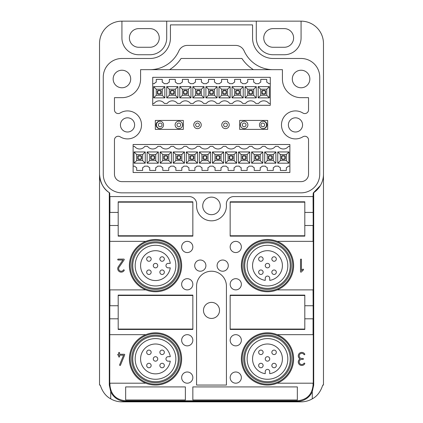 <?xml version="1.0" encoding="UTF-8"?>
<svg xmlns="http://www.w3.org/2000/svg" width="423" height="423" viewBox="0 0 423 423"><rect width="100%" height="100%" fill="white"/><g stroke="black" fill="none" stroke-linecap="round" stroke-linejoin="round"><path stroke-width="0.63" d="M313.062 212.431L304.809 212.431L304.809 201.797L230.16 201.797L230.16 236.134L304.809 236.134L304.809 225.496L313.194 225.496L313.062 196.568L233.819 196.568A7.466 7.466 0 0 0 226.379 204.658A14.932 14.932 0 0 1 211.5 220.832A14.932 14.932 0 0 1 196.621 204.658A7.466 7.466 0 0 0 189.181 196.568L109.742 196.568L109.742 192.967A22.393 22.393 0 0 1 99.532 174.176C100.235 182.852 103.492 189.018 109.293 192.666L109.742 192.967M277.181 241.359L313.258 241.359L313.258 289.882L277.181 289.882A26.126 26.126 0 0 0 277.181 241.359A26.126 26.126 0 0 0 241.359 265.618A26.126 26.126 0 0 0 277.181 289.882M313.062 305.744L304.809 305.744L304.809 295.106L230.16 295.106L230.16 329.443L304.809 329.443L304.809 318.805L313.194 318.805L313.062 289.882M277.181 334.667L313.258 334.667L313.258 383.19L277.181 383.19A26.126 26.126 0 0 0 277.181 334.667A26.126 26.126 0 0 0 241.359 358.926A26.126 26.126 0 0 0 277.181 383.19M145.819 383.19A26.126 26.126 0 0 1 145.819 334.667A26.126 26.126 0 0 1 181.641 358.926A26.126 26.126 0 0 1 145.819 383.19L109.742 383.19L109.806 305.744L118.191 305.744L118.191 295.106L192.84 295.106L192.84 329.443L118.191 329.443L118.191 318.805L109.938 318.805M145.819 334.667L109.938 334.667M145.819 289.882A26.126 26.126 0 0 1 145.819 241.359A26.126 26.126 0 0 1 181.641 265.618A26.126 26.126 0 0 1 145.819 289.882L109.742 289.882L109.806 212.431L118.191 212.431L118.191 201.797L192.84 201.797L192.84 236.134L118.191 236.134L118.191 225.496L109.938 225.496M145.819 241.359L109.938 241.359M211.5 271.217A14.932 14.932 0 0 0 196.568 286.149L196.568 385.057L226.432 385.057L226.432 286.149A14.932 14.932 0 0 0 211.5 271.217M230.16 340.266A5.599 5.599 0 0 0 235.759 345.866A5.599 5.599 0 0 0 241.359 340.266A5.599 5.599 0 0 0 235.759 334.667A5.599 5.599 0 0 0 230.16 340.266M230.16 377.591A5.599 5.599 0 0 0 235.759 383.19A5.599 5.599 0 0 0 241.359 377.591A5.599 5.599 0 0 0 235.759 371.991A5.599 5.599 0 0 0 230.16 377.591M230.16 246.958A5.599 5.599 0 0 0 235.759 252.557A5.599 5.599 0 0 0 241.359 246.958A5.599 5.599 0 0 0 235.759 241.359A5.599 5.599 0 0 0 230.16 246.958M230.16 284.282A5.599 5.599 0 0 0 235.759 289.882A5.599 5.599 0 0 0 241.359 284.282A5.599 5.599 0 0 0 235.759 278.683A5.599 5.599 0 0 0 230.16 284.282M192.84 340.266A5.599 5.599 0 0 1 187.241 345.866A5.599 5.599 0 0 1 181.641 340.266A5.599 5.599 0 0 1 187.241 334.667A5.599 5.599 0 0 1 192.84 340.266M192.84 377.591A5.599 5.599 0 0 1 187.241 383.19A5.599 5.599 0 0 1 181.641 377.591A5.599 5.599 0 0 1 187.241 371.991A5.599 5.599 0 0 1 192.84 377.591M192.84 246.958A5.599 5.599 0 0 1 187.241 252.557A5.599 5.599 0 0 1 181.641 246.958A5.599 5.599 0 0 1 187.241 241.359A5.599 5.599 0 0 1 192.84 246.958M192.84 284.282A5.599 5.599 0 0 1 187.241 289.882A5.599 5.599 0 0 1 181.641 284.282A5.599 5.599 0 0 1 187.241 278.683A5.599 5.599 0 0 1 192.84 284.282M205.901 265.618A5.599 5.599 0 0 1 200.301 271.217A5.599 5.599 0 0 1 194.707 265.618A5.599 5.599 0 0 1 200.301 260.018A5.599 5.599 0 0 1 205.901 265.618M217.099 265.618A5.599 5.599 0 0 0 222.699 271.217A5.599 5.599 0 0 0 228.293 265.618A5.599 5.599 0 0 0 222.699 260.018A5.599 5.599 0 0 0 217.099 265.618M320.391 185.512L313.258 192.967A22.393 22.393 0 0 0 323.468 174.176L323.468 385.057L322.76 385.057C320.645 391.666 317.15 396.261 312.274 398.852A22.393 22.393 0 0 1 301.076 401.85L121.924 401.85A22.393 22.393 0 0 1 110.726 398.852L110.726 391.693L109.293 385.057L109.293 192.666M274.204 236.134L274.204 235.759M274.204 202.168L274.204 201.797M260.769 236.134L260.769 235.759M260.769 202.168L260.769 201.797M274.204 329.443L274.204 329.068M274.204 295.476L274.204 295.106M260.769 329.443L260.769 329.068M260.769 295.476L260.769 295.106M162.231 329.443L162.231 329.068M162.231 295.476L162.231 295.106M148.796 329.443L148.796 329.068M148.796 295.476L148.796 295.106M162.231 236.134L162.231 235.759M162.231 202.168L162.231 201.797M148.796 236.134L148.796 235.759M148.796 202.168L148.796 201.797M110.726 398.852C105.85 396.261 102.355 391.666 100.24 385.057L99.532 385.057L99.532 43.543A22.393 22.393 0 0 1 121.924 21.15L301.076 21.15A22.393 22.393 0 0 1 323.468 43.543L323.468 174.176M203.474 310.408A8.026 8.026 0 0 0 211.5 318.434A8.026 8.026 0 0 0 219.526 310.408A8.026 8.026 0 0 0 211.5 302.382A8.026 8.026 0 0 0 203.474 310.408M256.29 21.15L256.29 37.943A16.793 16.793 0 0 0 273.084 54.741L284.282 54.741A16.793 16.793 0 0 0 301.076 37.943L301.076 21.15M319.74 174.176A18.66 18.66 0 0 1 301.076 192.84L121.924 192.84A18.66 18.66 0 0 1 103.26 174.176L103.26 77.134A18.66 18.66 0 0 1 121.924 58.474L149.916 58.474A20.526 20.526 0 0 0 170.443 37.943L170.443 24.883L252.557 24.883L252.557 37.943A20.526 20.526 0 0 0 273.084 58.474L301.076 58.474A18.66 18.66 0 0 1 319.74 77.134L319.74 174.176M121.924 21.15L121.924 37.943A16.793 16.793 0 0 0 138.718 54.741L149.916 54.741A16.793 16.793 0 0 0 166.71 37.943L166.71 21.15M273.084 47.276A9.332 9.332 0 0 1 263.751 37.943A9.332 9.332 0 0 1 273.084 28.616L284.282 28.616A9.332 9.332 0 0 1 293.61 37.943A9.332 9.332 0 0 1 284.282 47.276L273.084 47.276M138.718 28.616A9.332 9.332 0 0 0 129.39 37.943A9.332 9.332 0 0 0 138.718 47.276L149.916 47.276A9.332 9.332 0 0 0 159.249 37.943A9.332 9.332 0 0 0 149.916 28.616L138.718 28.616M292.304 79.001A8.772 8.772 0 0 1 301.076 70.229A8.772 8.772 0 0 1 309.848 79.001A8.772 8.772 0 0 1 301.076 87.773A8.772 8.772 0 0 1 292.304 79.001M120.428 124.912A7.091 7.091 0 0 1 127.524 117.816A7.091 7.091 0 0 1 134.614 124.912A7.091 7.091 0 0 1 127.524 132.002A7.091 7.091 0 0 1 120.428 124.912M113.153 79.001A8.772 8.772 0 0 1 121.924 70.229A8.772 8.772 0 0 1 130.696 79.001A8.772 8.772 0 0 1 121.924 87.773A8.772 8.772 0 0 1 113.153 79.001M141.52 124.912A13.996 13.996 0 0 1 120.153 136.809A3.733 3.733 0 0 0 114.459 139.981L114.459 174.176A7.466 7.466 0 0 0 121.924 181.641L301.076 181.641A7.466 7.466 0 0 0 308.541 174.176L308.541 139.981A3.733 3.733 0 0 0 302.847 136.809A13.996 13.996 0 0 1 281.48 124.912A13.996 13.996 0 0 1 302.847 113.01A3.733 3.733 0 0 0 308.541 109.837L308.541 97.665L301.076 97.665A18.66 18.66 0 0 1 282.416 79.001L282.416 69.668L273.084 69.668A31.725 31.725 0 0 1 244.134 50.924A9.332 9.332 0 0 0 235.622 45.409L187.378 45.409A9.332 9.332 0 0 0 178.866 50.924A31.725 31.725 0 0 1 149.916 69.668L140.584 69.668L140.584 79.001A18.66 18.66 0 0 1 121.924 97.665L114.459 97.665L114.459 109.837A3.733 3.733 0 0 0 120.153 113.01A13.996 13.996 0 0 1 141.52 124.912M288.386 124.912A7.091 7.091 0 0 1 295.476 117.816A7.091 7.091 0 0 1 302.572 124.912A7.091 7.091 0 0 1 295.476 132.002A7.091 7.091 0 0 1 288.386 124.912M273.084 69.668L149.916 69.668M253.425 69.668A37.324 37.324 0 0 1 241.914 58.474L181.086 58.474A37.324 37.324 0 0 1 169.575 69.668M220.272 205.901A8.772 8.772 0 0 1 211.5 214.673A8.772 8.772 0 0 1 202.728 205.901A8.772 8.772 0 0 1 211.5 197.129A8.772 8.772 0 0 1 220.272 205.901M313.062 196.568L313.258 192.967M118.191 260.018A0.465 0.465 0 0 1 117.726 259.553A0.465 0.465 0 0 1 118.191 259.088L123.791 259.088A0.465 0.465 0 0 1 124.177 259.817L119.106 267.199A2.564 2.564 0 0 0 119.815 270.794A2.564 2.564 0 0 0 123.394 270.017A0.465 0.465 0 0 1 124.039 269.874A0.465 0.465 0 0 1 124.182 270.519A3.5 3.5 0 0 1 119.302 271.577A3.5 3.5 0 0 1 118.34 266.67L122.903 260.018L118.191 260.018M301.451 259.553L301.451 270.556L302.731 269.277A0.465 0.465 0 0 1 303.391 269.277A0.465 0.465 0 0 1 303.391 269.937L301.313 272.015A0.465 0.465 0 0 1 300.515 271.682L300.515 259.553A0.465 0.465 0 0 1 300.986 259.088A0.465 0.465 0 0 1 301.451 259.553M124.256 354.263A0.465 0.465 0 0 1 124.69 354.908L120.492 365.171A0.465 0.465 0 0 1 119.878 365.424A0.465 0.465 0 0 1 119.624 364.816L123.564 355.193L119.593 355.193L119.593 356.594A0.465 0.465 0 0 1 119.122 357.06A0.465 0.465 0 0 1 118.657 356.594L118.657 355.193L118.191 355.193A0.465 0.465 0 0 1 117.726 354.728A0.465 0.465 0 0 1 118.191 354.263L118.657 354.263L118.657 352.861A0.465 0.465 0 0 1 119.122 352.396A0.465 0.465 0 0 1 119.593 352.861L119.593 354.263L124.256 354.263M302.942 359.397L301.779 359.397A2.564 2.564 0 0 0 299.532 363.198A2.564 2.564 0 0 0 303.947 363.331A0.465 0.465 0 0 1 304.592 363.183A0.465 0.465 0 0 1 304.734 363.828A3.5 3.5 0 0 1 299.251 364.383A3.5 3.5 0 0 1 300.029 358.926A3.5 3.5 0 0 1 299.251 353.469A3.5 3.5 0 0 1 304.734 354.03A0.465 0.465 0 0 1 304.592 354.675A0.465 0.465 0 0 1 303.947 354.527A2.564 2.564 0 0 0 299.532 354.654A2.564 2.564 0 0 0 301.779 358.461L302.942 358.461A0.465 0.465 0 0 1 303.407 358.926A0.465 0.465 0 0 1 302.942 359.397M313.062 334.667L313.062 318.805M313.062 241.359L313.062 225.496M109.938 212.431L109.938 196.568M109.938 305.744L109.938 289.882M313.062 383.19L313.062 385.057C312.132 394.601 306.892 399.841 297.343 400.777L125.657 400.777C116.108 399.846 110.868 394.606 109.938 385.057L109.938 383.19M297.343 399.984L297.343 386.918L192.84 386.918L192.84 399.984L297.343 399.984M185.374 386.918L125.657 386.918L125.657 399.984L185.374 399.984L185.374 386.918M313.707 192.666L313.707 385.057L312.274 391.693L312.274 398.852M297.343 400.777L297.343 401.395A16.338 16.338 0 0 0 312.274 391.693M297.343 401.395L125.657 401.395A16.338 16.338 0 0 1 110.726 391.693M152.714 105.316L270.286 105.316L270.286 77.324L152.714 77.324L152.714 105.316M152.714 103.45L154.115 103.45A6.345 6.345 0 0 1 164.378 103.45L167.18 103.45A6.345 6.345 0 0 1 177.443 103.45L180.24 103.45A6.345 6.345 0 0 1 190.503 103.45L193.306 103.45A6.345 6.345 0 0 1 203.569 103.45L206.371 103.45A6.345 6.345 0 0 1 216.629 103.45L219.431 103.45A6.345 6.345 0 0 1 229.694 103.45L232.497 103.45A6.345 6.345 0 0 1 242.76 103.45L245.557 103.45A6.345 6.345 0 0 1 255.82 103.45L258.622 103.45A6.345 6.345 0 0 1 268.885 103.45L270.286 103.45M152.714 83.669L154.242 83.669A6.72 6.72 0 0 1 156.261 82.125L156.261 79.371L162.231 79.371L162.231 82.125A6.72 6.72 0 0 1 164.256 83.669L167.302 83.669A6.72 6.72 0 0 1 169.327 82.125L169.327 79.371L175.296 79.371L175.296 82.125A6.72 6.72 0 0 1 177.316 83.669L180.367 83.669A6.72 6.72 0 0 1 182.387 82.125L182.387 79.371L188.362 79.371L188.362 82.125A6.72 6.72 0 0 1 190.382 83.669L193.427 83.669A6.72 6.72 0 0 1 195.452 82.125L195.452 79.371L201.422 79.371L201.422 82.125A6.72 6.72 0 0 1 203.442 83.669L206.493 83.669A6.72 6.72 0 0 1 208.513 82.125L208.513 79.371L214.487 79.371L214.487 82.125A6.72 6.72 0 0 1 216.507 83.669L219.558 83.669A6.72 6.72 0 0 1 221.578 82.125L221.578 79.371L227.548 79.371L227.548 82.125A6.72 6.72 0 0 1 229.573 83.669L232.618 83.669A6.72 6.72 0 0 1 234.638 82.125L234.638 79.371L240.613 79.371L240.613 82.125A6.72 6.72 0 0 1 242.633 83.669L245.684 83.669A6.72 6.72 0 0 1 247.704 82.125L247.704 79.371L253.673 79.371L253.673 82.125A6.72 6.72 0 0 1 255.698 83.669L258.744 83.669A6.72 6.72 0 0 1 260.769 82.125L260.769 79.371L266.739 79.371L266.739 82.125A6.72 6.72 0 0 1 268.758 83.669L270.286 83.669M166.71 86.63L166.71 97.872L177.909 97.872L177.909 86.63L166.71 86.63L169.295 89.216L169.295 95.286L175.323 95.286L175.323 89.216L169.295 89.216M192.84 86.63L192.84 97.872L204.034 97.872L204.034 86.63L192.84 86.63L195.426 89.216L195.426 95.286L201.448 95.286L201.448 89.216L195.426 89.216M232.026 86.63L232.026 97.872L243.225 97.872L243.225 86.63L232.026 86.63L234.612 89.216L234.612 95.286L240.639 95.286L240.639 89.216L234.612 89.216M179.775 86.63L179.775 97.872L190.974 97.872L190.974 86.63L179.775 86.63L182.361 89.216L182.361 95.286L188.388 95.286L188.388 89.216L182.361 89.216M245.091 86.63L245.091 97.872L256.29 97.872L256.29 86.63L245.091 86.63L247.677 89.216L247.677 95.286L253.705 95.286L253.705 89.216L247.677 89.216M153.649 86.63L153.649 97.872L164.843 97.872L164.843 86.63L153.649 86.63L156.235 89.216L156.235 95.286L162.258 95.286L162.258 89.216L156.235 89.216M205.901 86.63L205.901 97.872L217.099 97.872L217.099 86.63L205.901 86.63L208.486 89.216L208.486 95.286L214.514 95.286L214.514 89.216L208.486 89.216M258.157 86.63L258.157 97.872L269.351 97.872L269.351 86.63L258.157 86.63L260.742 89.216L260.742 95.286L266.765 95.286L266.765 89.216L260.742 89.216M218.966 86.63L218.966 97.872L230.16 97.872L230.16 86.63L218.966 86.63L221.552 89.216L221.552 95.286L227.574 95.286L227.574 89.216L221.552 89.216M226.432 93.488A2.242 2.242 0 0 1 225.803 94.118L223.323 94.118A2.242 2.242 0 0 1 222.699 93.488L222.699 91.014A2.242 2.242 0 0 1 223.323 90.385L225.803 90.385A2.242 2.242 0 0 1 226.432 91.014L226.432 93.488L226.104 93.388A1.914 1.914 0 0 1 225.697 93.79L225.803 94.118M225.697 93.79L223.429 93.79L223.323 94.118M218.966 97.872L221.552 95.286M230.16 97.872L227.574 95.286M230.16 86.63L227.574 89.216M226.104 93.388L226.104 91.114L226.432 91.014M223.429 93.79A1.914 1.914 0 0 1 223.021 93.388L223.021 91.114A1.914 1.914 0 0 1 223.429 90.712L223.323 90.385M223.429 90.712L225.697 90.712A1.914 1.914 0 0 1 226.104 91.114M223.021 93.388L222.699 93.488M223.021 91.114L222.699 91.014M225.697 90.712L225.803 90.385M265.618 93.488A2.242 2.242 0 0 1 264.988 94.118L262.514 94.118A2.242 2.242 0 0 1 261.885 93.488L261.885 91.014A2.242 2.242 0 0 1 262.514 90.385L264.988 90.385A2.242 2.242 0 0 1 265.618 91.014L265.618 93.488L265.295 93.388A1.914 1.914 0 0 1 264.888 93.79L264.988 94.118M264.888 93.79L262.62 93.79L262.514 94.118M258.157 97.872L260.742 95.286M269.351 97.872L266.765 95.286M269.351 86.63L266.765 89.216M265.295 93.388L265.295 91.114L265.618 91.014M262.62 93.79A1.914 1.914 0 0 1 262.212 93.388L262.212 91.114A1.914 1.914 0 0 1 262.62 90.712L262.514 90.385M262.62 90.712L264.888 90.712A1.914 1.914 0 0 1 265.295 91.114M262.212 93.388L261.885 93.488M262.212 91.114L261.885 91.014M264.888 90.712L264.988 90.385M213.366 93.488A2.242 2.242 0 0 1 212.737 94.118L210.263 94.118A2.242 2.242 0 0 1 209.634 93.488L209.634 91.014A2.242 2.242 0 0 1 210.263 90.385L212.737 90.385A2.242 2.242 0 0 1 213.366 91.014L213.366 93.488L213.039 93.388A1.914 1.914 0 0 1 212.637 93.79L212.737 94.118M212.637 93.79L210.363 93.79L210.263 94.118M205.901 97.872L208.486 95.286M217.099 97.872L214.514 95.286M217.099 86.63L214.514 89.216M213.039 93.388L213.039 91.114L213.366 91.014M210.363 93.79A1.914 1.914 0 0 1 209.961 93.388L209.961 91.114A1.914 1.914 0 0 1 210.363 90.712L210.263 90.385M210.363 90.712L212.637 90.712A1.914 1.914 0 0 1 213.039 91.114M209.961 93.388L209.634 93.488M209.961 91.114L209.634 91.014M212.637 90.712L212.737 90.385M161.115 93.488A2.242 2.242 0 0 1 160.486 94.118L158.012 94.118A2.242 2.242 0 0 1 157.382 93.488L157.382 91.014A2.242 2.242 0 0 1 158.012 90.385L160.486 90.385A2.242 2.242 0 0 1 161.115 91.014L161.115 93.488L160.788 93.388A1.914 1.914 0 0 1 160.38 93.79L160.486 94.118M160.38 93.79L158.112 93.79L158.012 94.118M153.649 97.872L156.235 95.286M164.843 97.872L162.258 95.286M164.843 86.63L162.258 89.216M160.788 93.388L160.788 91.114L161.115 91.014M158.112 93.79A1.914 1.914 0 0 1 157.705 93.388L157.705 91.114A1.914 1.914 0 0 1 158.112 90.712L158.012 90.385M158.112 90.712L160.38 90.712A1.914 1.914 0 0 1 160.788 91.114M157.705 93.388L157.382 93.488M157.705 91.114L157.382 91.014M160.38 90.712L160.486 90.385M252.557 93.488A2.242 2.242 0 0 1 251.928 94.118L249.454 94.118A2.242 2.242 0 0 1 248.824 93.488L248.824 91.014A2.242 2.242 0 0 1 249.454 90.385L251.928 90.385A2.242 2.242 0 0 1 252.557 91.014L252.557 93.488L252.23 93.388A1.914 1.914 0 0 1 251.822 93.79L251.928 94.118M251.822 93.79L249.554 93.79L249.454 94.118M245.091 97.872L247.677 95.286M256.29 97.872L253.705 95.286M256.29 86.63L253.705 89.216M252.23 93.388L252.23 91.114L252.557 91.014M249.554 93.79A1.914 1.914 0 0 1 249.152 93.388L249.152 91.114A1.914 1.914 0 0 1 249.554 90.712L249.454 90.385M249.554 90.712L251.822 90.712A1.914 1.914 0 0 1 252.23 91.114M249.152 93.388L248.824 93.488M249.152 91.114L248.824 91.014M251.822 90.712L251.928 90.385M187.241 93.488A2.242 2.242 0 0 1 186.612 94.118L184.137 94.118A2.242 2.242 0 0 1 183.508 93.488L183.508 91.014A2.242 2.242 0 0 1 184.137 90.385L186.612 90.385A2.242 2.242 0 0 1 187.241 91.014L187.241 93.488L186.913 93.388A1.914 1.914 0 0 1 186.511 93.79L186.612 94.118M186.511 93.79L184.238 93.79L184.137 94.118M179.775 97.872L182.361 95.286M190.974 97.872L188.388 95.286M190.974 86.63L188.388 89.216M186.913 93.388L186.913 91.114L187.241 91.014M184.238 93.79A1.914 1.914 0 0 1 183.836 93.388L183.836 91.114A1.914 1.914 0 0 1 184.238 90.712L184.137 90.385M184.238 90.712L186.511 90.712A1.914 1.914 0 0 1 186.913 91.114M183.836 93.388L183.508 93.488M183.836 91.114L183.508 91.014M186.511 90.712L186.612 90.385M239.492 93.488A2.242 2.242 0 0 1 238.863 94.118L236.388 94.118A2.242 2.242 0 0 1 235.759 93.488L235.759 91.014A2.242 2.242 0 0 1 236.388 90.385L238.863 90.385A2.242 2.242 0 0 1 239.492 91.014L239.492 93.488L239.164 93.388A1.914 1.914 0 0 1 238.762 93.79L238.863 94.118M238.762 93.79L236.489 93.79L236.388 94.118M232.026 97.872L234.612 95.286M243.225 97.872L240.639 95.286M243.225 86.63L240.639 89.216M239.164 93.388L239.164 91.114L239.492 91.014M236.489 93.79A1.914 1.914 0 0 1 236.087 93.388L236.087 91.114A1.914 1.914 0 0 1 236.489 90.712L236.388 90.385M236.489 90.712L238.762 90.712A1.914 1.914 0 0 1 239.164 91.114M236.087 93.388L235.759 93.488M236.087 91.114L235.759 91.014M238.762 90.712L238.863 90.385M200.301 93.488A2.242 2.242 0 0 1 199.677 94.118L197.197 94.118A2.242 2.242 0 0 1 196.568 93.488L196.568 91.014A2.242 2.242 0 0 1 197.197 90.385L199.677 90.385A2.242 2.242 0 0 1 200.301 91.014L200.301 93.488L199.979 93.388A1.914 1.914 0 0 1 199.571 93.79L199.677 94.118M199.571 93.79L197.303 93.79L197.197 94.118M192.84 97.872L195.426 95.286M204.034 97.872L201.448 95.286M204.034 86.63L201.448 89.216M199.979 93.388L199.979 91.114L200.301 91.014M197.303 93.79A1.914 1.914 0 0 1 196.896 93.388L196.896 91.114A1.914 1.914 0 0 1 197.303 90.712L197.197 90.385M197.303 90.712L199.571 90.712A1.914 1.914 0 0 1 199.979 91.114M196.896 93.388L196.568 93.488M196.896 91.114L196.568 91.014M199.571 90.712L199.677 90.385M174.176 93.488A2.242 2.242 0 0 1 173.546 94.118L171.072 94.118A2.242 2.242 0 0 1 170.443 93.488L170.443 91.014A2.242 2.242 0 0 1 171.072 90.385L173.546 90.385A2.242 2.242 0 0 1 174.176 91.014L174.176 93.488L173.848 93.388A1.914 1.914 0 0 1 173.446 93.79L173.546 94.118M173.446 93.79L171.178 93.79L171.072 94.118M166.71 97.872L169.295 95.286M177.909 97.872L175.323 95.286M177.909 86.63L175.323 89.216M173.848 93.388L173.848 91.114L174.176 91.014M171.178 93.79A1.914 1.914 0 0 1 170.77 93.388L170.77 91.114A1.914 1.914 0 0 1 171.178 90.712L171.072 90.385M171.178 90.712L173.446 90.712A1.914 1.914 0 0 1 173.848 91.114M170.77 93.388L170.443 93.488M170.77 91.114L170.443 91.014M173.446 90.712L173.546 90.385M289.882 144.502L133.118 144.502L133.118 172.499L289.882 172.499L289.882 144.502M289.882 146.369L288.481 146.369A6.345 6.345 0 0 1 278.218 146.369L275.415 146.369A6.345 6.345 0 0 1 265.152 146.369L262.35 146.369A6.345 6.345 0 0 1 252.092 146.369L249.29 146.369A6.345 6.345 0 0 1 239.027 146.369L236.224 146.369A6.345 6.345 0 0 1 225.961 146.369L223.164 146.369A6.345 6.345 0 0 1 212.901 146.369L210.099 146.369A6.345 6.345 0 0 1 199.836 146.369L197.039 146.369A6.345 6.345 0 0 1 186.776 146.369L183.973 146.369A6.345 6.345 0 0 1 173.71 146.369L170.908 146.369A6.345 6.345 0 0 1 160.65 146.369L157.848 146.369A6.345 6.345 0 0 1 147.585 146.369L144.782 146.369A6.345 6.345 0 0 1 134.519 146.369L133.118 146.369M289.882 166.154L288.354 166.154A6.72 6.72 0 0 1 286.334 167.693L286.334 170.448L280.364 170.448L280.364 167.693A6.72 6.72 0 0 1 278.339 166.154L275.294 166.154A6.72 6.72 0 0 1 273.269 167.693L273.269 170.448L267.299 170.448L267.299 167.693A6.72 6.72 0 0 1 265.279 166.154L262.228 166.154A6.72 6.72 0 0 1 260.208 167.693L260.208 170.448L254.234 170.448L254.234 167.693A6.72 6.72 0 0 1 252.214 166.154L249.168 166.154A6.72 6.72 0 0 1 247.143 167.693L247.143 170.448L241.173 170.448L241.173 167.693A6.72 6.72 0 0 1 239.148 166.154L236.103 166.154A6.72 6.72 0 0 1 234.083 167.693L234.083 170.448L228.108 170.448L228.108 167.693A6.72 6.72 0 0 1 226.088 166.154L223.037 166.154A6.72 6.72 0 0 1 221.018 167.693L221.018 170.448L215.048 170.448L215.048 167.693A6.72 6.72 0 0 1 213.023 166.154L209.977 166.154A6.72 6.72 0 0 1 207.952 167.693L207.952 170.448L201.983 170.448L201.983 167.693A6.72 6.72 0 0 1 199.963 166.154L196.912 166.154A6.72 6.72 0 0 1 194.892 167.693L194.892 170.448L188.917 170.448L188.917 167.693A6.72 6.72 0 0 1 186.897 166.154L183.852 166.154A6.72 6.72 0 0 1 181.827 167.693L181.827 170.448L175.857 170.448L175.857 167.693A6.72 6.72 0 0 1 173.832 166.154L170.786 166.154A6.72 6.72 0 0 1 168.766 167.693L168.766 170.448L162.792 170.448L162.792 167.693A6.72 6.72 0 0 1 160.772 166.154L157.721 166.154A6.72 6.72 0 0 1 155.701 167.693L155.701 170.448L149.731 170.448L149.731 167.693A6.72 6.72 0 0 1 147.706 166.154L144.661 166.154A6.72 6.72 0 0 1 142.636 167.693L142.636 170.448L136.666 170.448L136.666 167.693A6.72 6.72 0 0 1 134.646 166.154L133.118 166.154M288.946 163.188L288.946 151.947L277.747 151.947L277.747 163.188L288.946 163.188L286.36 160.603L286.36 154.532L280.333 154.532L280.333 160.603L286.36 160.603M184.439 163.188L184.439 151.947L173.245 151.947L173.245 163.188L184.439 163.188L181.853 160.603L181.853 154.532L175.831 154.532L175.831 160.603L181.853 160.603M249.755 163.188L249.755 151.947L238.561 151.947L238.561 163.188L249.755 163.188L247.169 160.603L247.169 154.532L241.147 154.532L241.147 160.603L247.169 160.603M145.253 163.188L145.253 151.947L134.054 151.947L134.054 163.188L145.253 163.188L142.667 160.603L142.667 154.532L136.64 154.532L136.64 160.603L142.667 160.603M262.82 163.188L262.82 151.947L251.622 151.947L251.622 163.188L262.82 163.188L260.235 160.603L260.235 154.532L254.207 154.532L254.207 160.603L260.235 160.603M171.378 163.188L171.378 151.947L160.18 151.947L160.18 163.188L171.378 163.188L168.793 160.603L168.793 154.532L162.765 154.532L162.765 160.603L168.793 160.603M275.881 163.188L275.881 151.947L264.687 151.947L264.687 163.188L275.881 163.188L273.295 160.603L273.295 154.532L267.273 154.532L267.273 160.603L273.295 160.603M158.313 163.188L158.313 151.947L147.119 151.947L147.119 163.188L158.313 163.188L155.727 160.603L155.727 154.532L149.705 154.532L149.705 160.603L155.727 160.603M210.569 163.188L210.569 151.947L199.37 151.947L199.37 163.188L210.569 163.188L207.979 160.603L207.979 154.532L201.956 154.532L201.956 160.603L207.979 160.603M197.504 163.188L197.504 151.947L186.305 151.947L186.305 163.188L197.504 163.188L194.918 160.603L194.918 154.532L188.891 154.532L188.891 160.603L194.918 160.603M236.695 163.188L236.695 151.947L225.496 151.947L225.496 163.188L236.695 163.188L234.109 160.603L234.109 154.532L228.082 154.532L228.082 160.603L234.109 160.603M223.63 163.188L223.63 151.947L212.431 151.947L212.431 163.188L223.63 163.188L221.044 160.603L221.044 154.532L215.021 154.532L215.021 160.603L221.044 160.603M216.164 156.33A2.242 2.242 0 0 1 216.793 155.701L219.267 155.701A2.242 2.242 0 0 1 219.897 156.33L219.897 158.805A2.242 2.242 0 0 1 219.267 159.434L216.793 159.434A2.242 2.242 0 0 1 216.164 158.805L216.164 156.33L216.491 156.431A1.914 1.914 0 0 1 216.899 156.029L216.793 155.701M216.899 156.029L219.167 156.029L219.267 155.701M223.63 151.947L221.044 154.532M212.431 151.947L215.021 154.532M212.431 163.188L215.021 160.603M216.491 156.431L216.491 158.704L216.164 158.805M219.167 156.029A1.914 1.914 0 0 1 219.569 156.431L219.569 158.704A1.914 1.914 0 0 1 219.167 159.106L219.267 159.434M219.167 159.106L216.899 159.106A1.914 1.914 0 0 1 216.491 158.704M219.569 156.431L219.897 156.33M219.569 158.704L219.897 158.805M216.899 159.106L216.793 159.434M229.229 156.33A2.242 2.242 0 0 1 229.858 155.701L232.333 155.701A2.242 2.242 0 0 1 232.962 156.33L232.962 158.805A2.242 2.242 0 0 1 232.333 159.434L229.858 159.434A2.242 2.242 0 0 1 229.229 158.805L229.229 156.33L229.557 156.431A1.914 1.914 0 0 1 229.959 156.029L229.858 155.701M229.959 156.029L232.232 156.029L232.333 155.701M236.695 151.947L234.109 154.532M225.496 151.947L228.082 154.532M225.496 163.188L228.082 160.603M229.557 156.431L229.557 158.704L229.229 158.805M232.232 156.029A1.914 1.914 0 0 1 232.634 156.431L232.634 158.704A1.914 1.914 0 0 1 232.232 159.106L232.333 159.434M232.232 159.106L229.959 159.106A1.914 1.914 0 0 1 229.557 158.704M232.634 156.431L232.962 156.33M232.634 158.704L232.962 158.805M229.959 159.106L229.858 159.434M190.038 156.33A2.242 2.242 0 0 1 190.667 155.701L193.142 155.701A2.242 2.242 0 0 1 193.771 156.33L193.771 158.805A2.242 2.242 0 0 1 193.142 159.434L190.667 159.434A2.242 2.242 0 0 1 190.038 158.805L190.038 156.33L190.366 156.431A1.914 1.914 0 0 1 190.768 156.029L190.667 155.701M190.768 156.029L193.041 156.029L193.142 155.701M197.504 151.947L194.918 154.532M186.305 151.947L188.891 154.532M186.305 163.188L188.891 160.603M190.366 156.431L190.366 158.704L190.038 158.805M193.041 156.029A1.914 1.914 0 0 1 193.443 156.431L193.443 158.704A1.914 1.914 0 0 1 193.041 159.106L193.142 159.434M193.041 159.106L190.768 159.106A1.914 1.914 0 0 1 190.366 158.704M193.443 156.431L193.771 156.33M193.443 158.704L193.771 158.805M190.768 159.106L190.667 159.434M203.103 156.33A2.242 2.242 0 0 1 203.733 155.701L206.207 155.701A2.242 2.242 0 0 1 206.836 156.33L206.836 158.805A2.242 2.242 0 0 1 206.207 159.434L203.733 159.434A2.242 2.242 0 0 1 203.103 158.805L203.103 156.33L203.431 156.431A1.914 1.914 0 0 1 203.833 156.029L203.733 155.701M203.833 156.029L206.101 156.029L206.207 155.701M210.569 151.947L207.979 154.532M199.37 151.947L201.956 154.532M199.37 163.188L201.956 160.603M203.431 156.431L203.431 158.704L203.103 158.805M206.101 156.029A1.914 1.914 0 0 1 206.509 156.431L206.509 158.704A1.914 1.914 0 0 1 206.101 159.106L206.207 159.434M206.101 159.106L203.833 159.106A1.914 1.914 0 0 1 203.431 158.704M206.509 156.431L206.836 156.33M206.509 158.704L206.836 158.805M203.833 159.106L203.733 159.434M150.847 156.33A2.242 2.242 0 0 1 151.476 155.701L153.951 155.701A2.242 2.242 0 0 1 154.58 156.33L154.58 158.805A2.242 2.242 0 0 1 153.951 159.434L151.476 159.434A2.242 2.242 0 0 1 150.847 158.805L150.847 156.33L151.175 156.431A1.914 1.914 0 0 1 151.582 156.029L151.476 155.701M151.582 156.029L153.85 156.029L153.951 155.701M158.313 151.947L155.727 154.532M147.119 151.947L149.705 154.532M147.119 163.188L149.705 160.603M151.175 156.431L151.175 158.704L150.847 158.805M153.85 156.029A1.914 1.914 0 0 1 154.258 156.431L154.258 158.704A1.914 1.914 0 0 1 153.85 159.106L153.951 159.434M153.85 159.106L151.582 159.106A1.914 1.914 0 0 1 151.175 158.704M154.258 156.431L154.58 156.33M154.258 158.704L154.58 158.805M151.582 159.106L151.476 159.434M268.42 156.33A2.242 2.242 0 0 1 269.049 155.701L271.524 155.701A2.242 2.242 0 0 1 272.153 156.33L272.153 158.805A2.242 2.242 0 0 1 271.524 159.434L269.049 159.434A2.242 2.242 0 0 1 268.42 158.805L268.42 156.33L268.742 156.431A1.914 1.914 0 0 1 269.15 156.029L269.049 155.701M269.15 156.029L271.418 156.029L271.524 155.701M275.881 151.947L273.295 154.532M264.687 151.947L267.273 154.532M264.687 163.188L267.273 160.603M268.742 156.431L268.742 158.704L268.42 158.805M271.418 156.029A1.914 1.914 0 0 1 271.825 156.431L271.825 158.704A1.914 1.914 0 0 1 271.418 159.106L271.524 159.434M271.418 159.106L269.15 159.106A1.914 1.914 0 0 1 268.742 158.704M271.825 156.431L272.153 156.33M271.825 158.704L272.153 158.805M269.15 159.106L269.049 159.434M163.913 156.33A2.242 2.242 0 0 1 164.542 155.701L167.016 155.701A2.242 2.242 0 0 1 167.645 156.33L167.645 158.805A2.242 2.242 0 0 1 167.016 159.434L164.542 159.434A2.242 2.242 0 0 1 163.913 158.805L163.913 156.33L164.24 156.431A1.914 1.914 0 0 1 164.642 156.029L164.542 155.701M164.642 156.029L166.916 156.029L167.016 155.701M171.378 151.947L168.793 154.532M160.18 151.947L162.765 154.532M160.18 163.188L162.765 160.603M164.24 156.431L164.24 158.704L163.913 158.805M166.916 156.029A1.914 1.914 0 0 1 167.318 156.431L167.318 158.704A1.914 1.914 0 0 1 166.916 159.106L167.016 159.434M166.916 159.106L164.642 159.106A1.914 1.914 0 0 1 164.24 158.704M167.318 156.431L167.645 156.33M167.318 158.704L167.645 158.805M164.642 159.106L164.542 159.434M255.355 156.33A2.242 2.242 0 0 1 255.984 155.701L258.458 155.701A2.242 2.242 0 0 1 259.088 156.33L259.088 158.805A2.242 2.242 0 0 1 258.458 159.434L255.984 159.434A2.242 2.242 0 0 1 255.355 158.805L255.355 156.33L255.682 156.431A1.914 1.914 0 0 1 256.084 156.029L255.984 155.701M256.084 156.029L258.358 156.029L258.458 155.701M262.82 151.947L260.235 154.532M251.622 151.947L254.207 154.532M251.622 163.188L254.207 160.603M255.682 156.431L255.682 158.704L255.355 158.805M258.358 156.029A1.914 1.914 0 0 1 258.76 156.431L258.76 158.704A1.914 1.914 0 0 1 258.358 159.106L258.458 159.434M258.358 159.106L256.084 159.106A1.914 1.914 0 0 1 255.682 158.704M258.76 156.431L259.088 156.33M258.76 158.704L259.088 158.805M256.084 159.106L255.984 159.434M137.787 156.33A2.242 2.242 0 0 1 138.416 155.701L140.891 155.701A2.242 2.242 0 0 1 141.52 156.33L141.52 158.805A2.242 2.242 0 0 1 140.891 159.434L138.416 159.434A2.242 2.242 0 0 1 137.787 158.805L137.787 156.33L138.115 156.431A1.914 1.914 0 0 1 138.517 156.029L138.416 155.701M138.517 156.029L140.785 156.029L140.891 155.701M145.253 151.947L142.667 154.532M134.054 151.947L136.64 154.532M134.054 163.188L136.64 160.603M138.115 156.431L138.115 158.704L137.787 158.805M140.785 156.029A1.914 1.914 0 0 1 141.192 156.431L141.192 158.704A1.914 1.914 0 0 1 140.785 159.106L140.891 159.434M140.785 159.106L138.517 159.106A1.914 1.914 0 0 1 138.115 158.704M141.192 156.431L141.52 156.33M141.192 158.704L141.52 158.805M138.517 159.106L138.416 159.434M242.294 156.33A2.242 2.242 0 0 1 242.918 155.701L245.398 155.701A2.242 2.242 0 0 1 246.022 156.33L246.022 158.805A2.242 2.242 0 0 1 245.398 159.434L242.918 159.434A2.242 2.242 0 0 1 242.294 158.805L242.294 156.33L242.617 156.431A1.914 1.914 0 0 1 243.024 156.029L242.918 155.701M243.024 156.029L245.292 156.029L245.398 155.701M249.755 151.947L247.169 154.532M238.561 151.947L241.147 154.532M238.561 163.188L241.147 160.603M242.617 156.431L242.617 158.704L242.294 158.805M245.292 156.029A1.914 1.914 0 0 1 245.7 156.431L245.7 158.704A1.914 1.914 0 0 1 245.292 159.106L245.398 159.434M245.292 159.106L243.024 159.106A1.914 1.914 0 0 1 242.617 158.704M245.7 156.431L246.022 156.33M245.7 158.704L246.022 158.805M243.024 159.106L242.918 159.434M176.978 156.33A2.242 2.242 0 0 1 177.602 155.701L180.082 155.701A2.242 2.242 0 0 1 180.706 156.33L180.706 158.805A2.242 2.242 0 0 1 180.082 159.434L177.602 159.434A2.242 2.242 0 0 1 176.978 158.805L176.978 156.33L177.3 156.431A1.914 1.914 0 0 1 177.708 156.029L177.602 155.701M177.708 156.029L179.976 156.029L180.082 155.701M184.439 151.947L181.853 154.532M173.245 151.947L175.831 154.532M173.245 163.188L175.831 160.603M177.3 156.431L177.3 158.704L176.978 158.805M179.976 156.029A1.914 1.914 0 0 1 180.383 156.431L180.383 158.704A1.914 1.914 0 0 1 179.976 159.106L180.082 159.434M179.976 159.106L177.708 159.106A1.914 1.914 0 0 1 177.3 158.704M180.383 156.431L180.706 156.33M180.383 158.704L180.706 158.805M177.708 159.106L177.602 159.434M281.48 156.33A2.242 2.242 0 0 1 282.109 155.701L284.584 155.701A2.242 2.242 0 0 1 285.213 156.33L285.213 158.805A2.242 2.242 0 0 1 284.584 159.434L282.109 159.434A2.242 2.242 0 0 1 281.48 158.805L281.48 156.33L281.808 156.431A1.914 1.914 0 0 1 282.215 156.029L282.109 155.701M282.215 156.029L284.483 156.029L284.584 155.701M288.946 151.947L286.36 154.532M277.747 151.947L280.333 154.532M277.747 163.188L280.333 160.603M281.808 156.431L281.808 158.704L281.48 158.805M284.483 156.029A1.914 1.914 0 0 1 284.885 156.431L284.885 158.704A1.914 1.914 0 0 1 284.483 159.106L284.584 159.434M284.483 159.106L282.215 159.106A1.914 1.914 0 0 1 281.808 158.704M284.885 156.431L285.213 156.33M284.885 158.704L285.213 158.805M282.215 159.106L282.109 159.434M227.283 128.185A3.733 3.733 0 0 0 228.774 123.119A3.733 3.733 0 0 0 223.709 121.634A3.733 3.733 0 0 0 222.223 126.699A3.733 3.733 0 0 0 227.283 128.185M226.39 126.546A1.866 1.866 0 0 0 227.135 124.013A1.866 1.866 0 0 0 224.602 123.273A1.866 1.866 0 0 0 223.857 125.805A1.866 1.866 0 0 0 226.39 126.546A1.866 1.866 0 0 0 227.135 124.013A1.866 1.866 0 0 0 224.602 123.273A1.866 1.866 0 0 0 223.857 125.805A1.866 1.866 0 0 0 226.39 126.546A1.866 1.866 0 0 0 227.135 124.013A1.866 1.866 0 0 0 224.602 123.273M245.054 126.546A1.866 1.866 0 0 0 245.795 124.013A1.866 1.866 0 0 0 243.262 123.273A1.866 1.866 0 0 0 242.522 125.805A1.866 1.866 0 0 0 245.054 126.546A1.866 1.866 0 0 0 245.795 124.013A1.866 1.866 0 0 0 243.262 123.273A1.866 1.866 0 0 0 242.522 125.805A1.866 1.866 0 0 0 245.054 126.546A1.866 1.866 0 0 0 245.795 124.013A1.866 1.866 0 0 0 243.262 123.273A1.866 1.866 0 0 0 242.522 125.805A1.866 1.866 0 0 0 245.054 126.546M263.006 128.64A3.733 3.733 0 0 0 266.458 124.076A3.733 3.733 0 0 0 263.006 121.184M263.714 126.546A1.866 1.866 0 0 0 264.46 124.013A1.866 1.866 0 0 0 261.927 123.273A1.866 1.866 0 0 0 261.181 125.805A1.866 1.866 0 0 0 263.714 126.546A1.866 1.866 0 0 0 264.46 124.013A1.866 1.866 0 0 0 261.927 123.273A1.866 1.866 0 0 0 261.181 125.805A1.866 1.866 0 0 0 263.714 126.546M199.291 128.185A3.733 3.733 0 0 0 200.777 123.119A3.733 3.733 0 0 0 195.717 121.634A3.733 3.733 0 0 0 194.226 126.699A3.733 3.733 0 0 0 199.291 128.185M198.398 126.546A1.866 1.866 0 0 0 199.143 124.013A1.866 1.866 0 0 0 196.61 123.273A1.866 1.866 0 0 0 195.865 125.805A1.866 1.866 0 0 0 198.398 126.546A1.866 1.866 0 0 0 199.143 124.013A1.866 1.866 0 0 0 196.61 123.273A1.866 1.866 0 0 0 195.865 125.805A1.866 1.866 0 0 0 198.398 126.546M179.738 126.546A1.866 1.866 0 0 0 180.478 124.013A1.866 1.866 0 0 0 177.946 123.273A1.866 1.866 0 0 0 177.205 125.805A1.866 1.866 0 0 0 179.738 126.546A1.866 1.866 0 0 0 180.478 124.013A1.866 1.866 0 0 0 177.946 123.273A1.866 1.866 0 0 0 177.205 125.805A1.866 1.866 0 0 0 179.738 126.546M159.994 121.184A3.733 3.733 0 0 0 156.542 125.742A3.733 3.733 0 0 0 159.994 128.64M161.073 126.546A1.866 1.866 0 0 0 161.819 124.013A1.866 1.866 0 0 0 159.286 123.273A1.866 1.866 0 0 0 158.54 125.805A1.866 1.866 0 0 0 161.073 126.546A1.866 1.866 0 0 0 161.819 124.013A1.866 1.866 0 0 0 159.286 123.273A1.866 1.866 0 0 0 158.54 125.805A1.866 1.866 0 0 0 161.073 126.546M258.739 258.39A2.242 2.242 0 0 0 260.256 261.171A2.242 2.242 0 0 0 263.037 259.653A2.242 2.242 0 0 0 261.52 256.872A2.242 2.242 0 0 0 258.739 258.39M265.337 264.988A2.242 2.242 0 0 0 266.855 267.77A2.242 2.242 0 0 0 269.636 266.252A2.242 2.242 0 0 0 268.113 263.471A2.242 2.242 0 0 0 265.337 264.988M260.256 274.368A2.242 2.242 0 0 0 263.037 272.846A2.242 2.242 0 0 0 261.52 270.07A2.242 2.242 0 0 0 258.739 271.587A2.242 2.242 0 0 0 260.256 274.368M276.23 272.846A2.242 2.242 0 0 0 274.712 270.07A2.242 2.242 0 0 0 271.936 271.587A2.242 2.242 0 0 0 273.454 274.368A2.242 2.242 0 0 0 276.23 272.846M274.712 256.872A2.242 2.242 0 0 0 271.936 258.39A2.242 2.242 0 0 0 273.454 261.171A2.242 2.242 0 0 0 276.23 259.653A2.242 2.242 0 0 0 274.712 256.872M269.726 280.38A14.932 14.932 0 0 0 271.688 251.294A14.932 14.932 0 0 0 253.16 261.414A14.932 14.932 0 0 0 265.247 280.38L265.247 278.308A2.242 2.242 0 0 1 267.484 276.071A2.242 2.242 0 0 1 269.726 278.308L269.726 280.38M285.335 275.373A20.341 20.341 0 0 0 277.239 247.767A20.341 20.341 0 0 0 249.633 255.867A20.341 20.341 0 0 0 257.734 283.468A20.341 20.341 0 0 0 285.335 275.373M247.503 254.704A22.768 22.768 0 0 1 278.403 245.641A22.768 22.768 0 0 1 287.466 276.536A22.768 22.768 0 0 1 256.571 285.599A22.768 22.768 0 0 1 247.503 254.704M246.609 254.218A23.788 23.788 0 0 1 278.889 244.743A23.788 23.788 0 0 1 288.359 277.023A23.788 23.788 0 0 1 256.079 286.493A23.788 23.788 0 0 1 246.609 254.218M289.676 277.742A25.285 25.285 0 0 1 255.36 287.809A25.285 25.285 0 0 1 245.292 253.499A25.285 25.285 0 0 1 279.608 243.426A25.285 25.285 0 0 1 289.676 277.742M258.739 351.698A2.242 2.242 0 0 0 260.256 354.479A2.242 2.242 0 0 0 263.037 352.962A2.242 2.242 0 0 0 261.52 350.181A2.242 2.242 0 0 0 258.739 351.698M265.337 358.297A2.242 2.242 0 0 0 266.855 361.078A2.242 2.242 0 0 0 269.636 359.561A2.242 2.242 0 0 0 268.113 356.779A2.242 2.242 0 0 0 265.337 358.297M260.256 367.677A2.242 2.242 0 0 0 263.037 366.154A2.242 2.242 0 0 0 261.52 363.378A2.242 2.242 0 0 0 258.739 364.896A2.242 2.242 0 0 0 260.256 367.677M276.23 366.154A2.242 2.242 0 0 0 274.712 363.378A2.242 2.242 0 0 0 271.936 364.896A2.242 2.242 0 0 0 273.454 367.677A2.242 2.242 0 0 0 276.23 366.154M274.712 350.181A2.242 2.242 0 0 0 271.936 351.698A2.242 2.242 0 0 0 273.454 354.479A2.242 2.242 0 0 0 276.23 352.962A2.242 2.242 0 0 0 274.712 350.181M269.726 373.689A14.932 14.932 0 0 0 271.688 344.602A14.932 14.932 0 0 0 253.16 354.723A14.932 14.932 0 0 0 265.247 373.689L265.247 371.616A2.242 2.242 0 0 1 267.484 369.379A2.242 2.242 0 0 1 269.726 371.616L269.726 373.689M285.335 368.682A20.341 20.341 0 0 0 277.239 341.075A20.341 20.341 0 0 0 249.633 349.176A20.341 20.341 0 0 0 257.734 376.777A20.341 20.341 0 0 0 285.335 368.682M247.503 348.013A22.768 22.768 0 0 1 278.403 338.95A22.768 22.768 0 0 1 287.466 369.845A22.768 22.768 0 0 1 256.571 378.908A22.768 22.768 0 0 1 247.503 348.013M246.609 347.526A23.788 23.788 0 0 1 278.889 338.051A23.788 23.788 0 0 1 288.359 370.331A23.788 23.788 0 0 1 256.079 379.801A23.788 23.788 0 0 1 246.609 347.526M289.676 371.05A25.285 25.285 0 0 1 255.36 381.118A25.285 25.285 0 0 1 245.292 346.807A25.285 25.285 0 0 1 279.608 336.734A25.285 25.285 0 0 1 289.676 371.05M192.84 295.476L118.191 295.476L118.191 329.068L192.84 329.068L192.84 295.476M192.84 202.168L118.191 202.168L118.191 235.759L192.84 235.759L192.84 202.168M148.288 367.677A2.242 2.242 0 0 0 151.064 366.154A2.242 2.242 0 0 0 149.546 363.378A2.242 2.242 0 0 0 146.77 364.896A2.242 2.242 0 0 0 148.288 367.677M154.887 361.078A2.242 2.242 0 0 0 157.663 359.561A2.242 2.242 0 0 0 156.145 356.779A2.242 2.242 0 0 0 153.364 358.297A2.242 2.242 0 0 0 154.887 361.078M164.261 366.154A2.242 2.242 0 0 0 162.744 363.378A2.242 2.242 0 0 0 159.963 364.896A2.242 2.242 0 0 0 161.48 367.677A2.242 2.242 0 0 0 164.261 366.154M162.744 350.181A2.242 2.242 0 0 0 159.963 351.698A2.242 2.242 0 0 0 161.48 354.479A2.242 2.242 0 0 0 164.261 352.962A2.242 2.242 0 0 0 162.744 350.181M146.77 351.698A2.242 2.242 0 0 0 148.288 354.479A2.242 2.242 0 0 0 151.064 352.962A2.242 2.242 0 0 0 149.546 350.181A2.242 2.242 0 0 0 146.77 351.698M170.273 356.689A14.932 14.932 0 0 0 141.187 354.723A14.932 14.932 0 0 0 151.312 373.255A14.932 14.932 0 0 0 170.273 361.168L168.206 361.168A2.242 2.242 0 0 1 165.964 358.926A2.242 2.242 0 0 1 168.206 356.689L170.273 356.689M165.266 341.075A20.341 20.341 0 0 0 137.665 349.176A20.341 20.341 0 0 0 145.761 376.777A20.341 20.341 0 0 0 173.367 368.682A20.341 20.341 0 0 0 165.266 341.075M144.597 378.908A22.768 22.768 0 0 1 135.534 348.013A22.768 22.768 0 0 1 166.429 338.95A22.768 22.768 0 0 1 175.497 369.845A22.768 22.768 0 0 1 144.597 378.908M144.111 379.801A23.788 23.788 0 0 1 134.641 347.526A23.788 23.788 0 0 1 166.921 338.051A23.788 23.788 0 0 1 176.391 370.331A23.788 23.788 0 0 1 144.111 379.801M167.64 336.734A25.285 25.285 0 0 1 177.708 371.05A25.285 25.285 0 0 1 143.392 381.118A25.285 25.285 0 0 1 133.324 346.807A25.285 25.285 0 0 1 167.64 336.734M148.288 274.368A2.242 2.242 0 0 0 151.064 272.846A2.242 2.242 0 0 0 149.546 270.07A2.242 2.242 0 0 0 146.77 271.587A2.242 2.242 0 0 0 148.288 274.368M154.887 267.77A2.242 2.242 0 0 0 157.663 266.252A2.242 2.242 0 0 0 156.145 263.471A2.242 2.242 0 0 0 153.364 264.988A2.242 2.242 0 0 0 154.887 267.77M164.261 272.846A2.242 2.242 0 0 0 162.744 270.07A2.242 2.242 0 0 0 159.963 271.587A2.242 2.242 0 0 0 161.48 274.368A2.242 2.242 0 0 0 164.261 272.846M162.744 256.872A2.242 2.242 0 0 0 159.963 258.39A2.242 2.242 0 0 0 161.48 261.171A2.242 2.242 0 0 0 164.261 259.653A2.242 2.242 0 0 0 162.744 256.872M146.77 258.39A2.242 2.242 0 0 0 148.288 261.171A2.242 2.242 0 0 0 151.064 259.653A2.242 2.242 0 0 0 149.546 256.872A2.242 2.242 0 0 0 146.77 258.39M170.273 263.381A14.932 14.932 0 0 0 141.187 261.414A14.932 14.932 0 0 0 151.312 279.947A14.932 14.932 0 0 0 170.273 267.859L168.206 267.859A2.242 2.242 0 0 1 165.964 265.618A2.242 2.242 0 0 1 168.206 263.381L170.273 263.381M165.266 247.767A20.341 20.341 0 0 0 137.665 255.867A20.341 20.341 0 0 0 145.761 283.468A20.341 20.341 0 0 0 173.367 275.373A20.341 20.341 0 0 0 165.266 247.767M144.597 285.599A22.768 22.768 0 0 1 135.534 254.704A22.768 22.768 0 0 1 166.429 245.641A22.768 22.768 0 0 1 175.497 276.536A22.768 22.768 0 0 1 144.597 285.599M144.111 286.493A23.788 23.788 0 0 1 134.641 254.218A23.788 23.788 0 0 1 166.921 244.743A23.788 23.788 0 0 1 176.391 277.023A23.788 23.788 0 0 1 144.111 286.493M167.64 243.426A25.285 25.285 0 0 1 177.708 277.742A25.285 25.285 0 0 1 143.392 287.809A25.285 25.285 0 0 1 133.324 253.499A25.285 25.285 0 0 1 167.64 243.426M304.809 202.168L230.16 202.168L230.16 235.759L304.809 235.759L304.809 202.168M304.809 295.476L230.16 295.476L230.16 329.068L304.809 329.068L304.809 295.476M183.323 129.39L155.326 129.39L155.326 120.428L183.323 120.428L183.323 129.39M178.844 121.179A3.733 3.733 0 0 1 182.572 124.912A3.733 3.733 0 0 1 178.844 128.64A3.733 3.733 0 0 1 175.111 124.912A3.733 3.733 0 0 1 178.844 121.179M159.809 121.179A3.733 3.733 0 0 1 163.537 124.912A3.733 3.733 0 0 1 159.809 128.64A3.733 3.733 0 0 1 156.076 124.912A3.733 3.733 0 0 1 159.809 121.179M267.674 129.39L239.677 129.39L239.677 120.428L267.674 120.428L267.674 129.39M263.191 121.179A3.733 3.733 0 0 1 266.924 124.912A3.733 3.733 0 0 1 263.191 128.64A3.733 3.733 0 0 1 259.463 124.912A3.733 3.733 0 0 1 263.191 121.179M244.156 121.179A3.733 3.733 0 0 1 247.889 124.912A3.733 3.733 0 0 1 244.156 128.64A3.733 3.733 0 0 1 240.428 124.912A3.733 3.733 0 0 1 244.156 121.179M109.938 385.057L109.293 385.057M313.062 385.057L313.707 385.057M125.657 400.777L125.657 401.395"/></g></svg>

